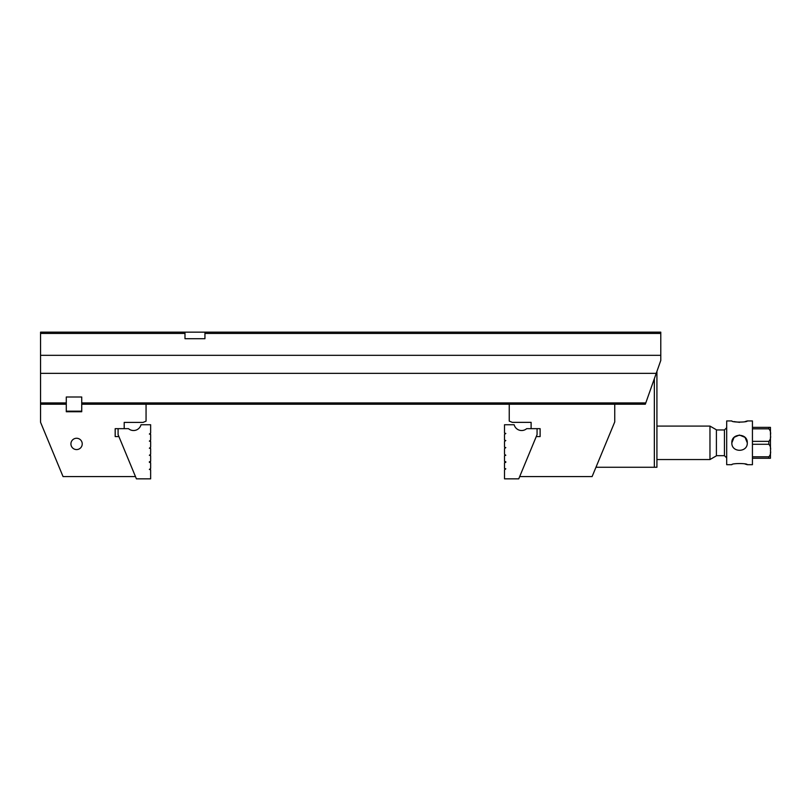 <?xml version="1.0" encoding="UTF-8"?>
<svg xmlns="http://www.w3.org/2000/svg" width="811" height="811" viewBox="0 0 811 811"><rect width="100%" height="100%" fill="white"/><g stroke="black" fill="none" stroke-linecap="round" stroke-linejoin="round"><path stroke-width="1.22" d="M184.989 332.155L184.989 333.443L40.55 333.443L40.55 332.155L660.783 332.155L660.783 355.319L40.55 355.319L40.55 402.925L66.289 402.925M81.729 402.925L645.789 402.925L660.783 360.459L660.783 355.319M40.55 373.334L656.241 373.334M645.789 402.925L645.333 404.213L614.748 404.213L614.748 421.923L592.101 476.594L519.679 476.594M614.748 404.213L146.061 404.213L146.061 421.162L143.02 422.419L124.195 422.419L124.195 428.664M66.289 404.213L66.289 411.745L81.729 411.745L81.729 397.005L66.289 397.005L66.289 404.213L40.55 404.213L40.55 402.925M40.55 333.443L40.55 355.319M660.783 333.443L204.94 333.443L204.94 332.155M184.989 333.443L184.989 338.714L204.94 338.714L204.94 333.443M504.513 455.62L504.513 461.408L505.8 461.753L504.513 462.696L504.513 468.484L505.8 468.829L504.513 469.772L504.513 478.845L518.746 478.845L537.064 434.615L537.064 428.664L526.663 428.664A7.725 7.725 0 0 1 514.154 424.741L504.513 424.741L504.513 433.104L505.8 433.449L504.513 434.392L504.513 440.18L505.8 440.525L504.513 441.468L504.513 447.256L505.8 447.601L504.513 448.544L504.513 454.332L505.8 455.275L504.513 455.62M505.04 462.554L505.8 462.351M536.253 436.571L540.116 436.571L540.116 428.664L537.064 428.664M509.237 404.213L509.237 421.091L512.278 422.359L531.114 422.359L531.114 428.664M40.55 404.213L40.55 422.267L63.055 476.594L135.478 476.594M146.061 404.213L81.729 404.213M118.092 428.664L118.092 434.615L136.41 478.845L150.643 478.845L150.643 469.772L149.366 469.427L150.643 468.484L150.643 462.696L149.366 462.351L150.126 462.554L149.366 461.753L150.643 461.408L150.643 455.62L149.366 455.275L150.643 454.332L150.643 448.544L149.366 448.199L150.643 447.256L150.643 441.468L149.366 441.123L150.643 440.18L150.643 434.392L149.366 434.047L150.643 433.104L150.643 424.741L141.013 424.741A7.725 7.725 0 0 1 128.503 428.664L115.182 428.664L115.182 436.571L118.903 436.571M76.579 438.264A5.647 5.647 0 0 1 81.475 446.739A5.647 5.647 0 0 1 71.682 446.739A5.647 5.647 0 0 1 76.579 438.264M149.366 462.351L150.126 462.554M66.289 411.167L81.729 411.167M656.92 371.397L656.92 467.268L654.345 467.268L654.345 378.696M596.44 466.132L596.44 467.268L654.345 467.268M744.995 463.993L747.286 464.693C747.742 463.172 731.39 463.172 731.846 464.693L726.697 464.693L726.697 420.939L731.846 420.939C731.38 422.46 747.752 422.46 747.286 420.939L745.025 421.629M739.561 422.349L733.975 421.598M747.286 442.816L745.056 437.382M745.025 437.362L739.561 435.091M770.45 427.377L768.838 427.377L770.45 427.377L770.45 435.081C770.947 432.608 770.409 430.519 768.838 428.837L752.436 428.837M770.45 452.244L770.45 458.256L752.436 458.256M752.436 456.796L768.838 456.796C770.409 455.103 770.947 453.014 770.45 450.541C770.947 448.057 770.409 445.969 768.838 444.276L752.436 444.276M768.838 456.796L768.838 458.256L770.45 458.256M752.436 441.356L768.838 441.356C770.409 439.663 770.947 437.575 770.45 435.091M752.436 427.377L768.838 427.377L768.838 428.837M770.45 436.805L770.45 448.828M709.97 459.543L709.97 426.089L716.407 429.8L716.407 455.833L709.97 459.543L656.92 459.543M716.407 429.952L724.446 429.952L726.697 427.701M747.286 420.939L752.436 420.939L752.436 464.693L747.286 464.693M731.846 442.816C731.38 452.791 747.752 452.761 747.286 442.816C747.752 432.871 731.38 432.851 731.846 442.816L734.067 437.393M734.198 437.271L739.247 435.101M716.407 455.681L724.446 455.681L726.697 457.941M768.838 444.276L768.838 441.356M724.446 455.681L724.446 429.952M709.97 426.089L656.92 426.089"/></g></svg>
